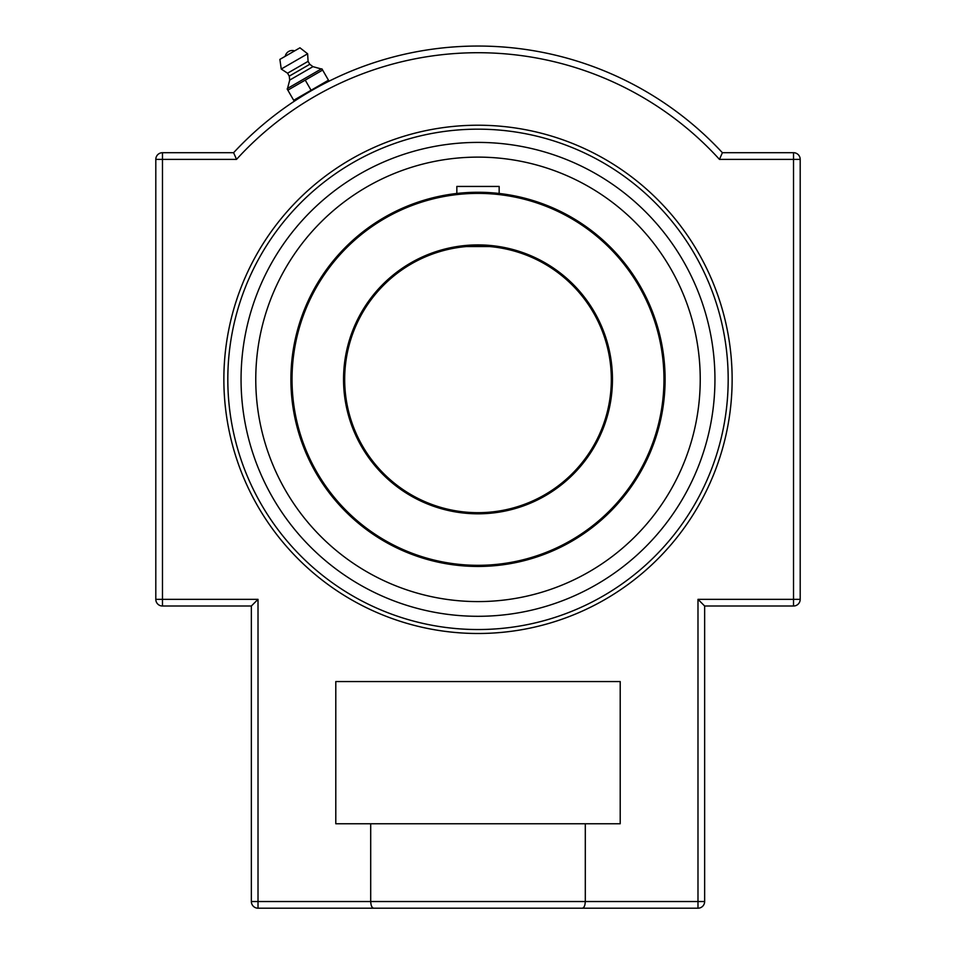 <?xml version="1.0" encoding="UTF-8"?>
<svg xmlns="http://www.w3.org/2000/svg" width="956" height="956" viewBox="0 0 956 956"><rect width="100%" height="100%" fill="white"/><g stroke="black" fill="none" stroke-linecap="round" stroke-linejoin="round"><path stroke-width="1.43" d="M478 633.493A254.129 254.129 0 0 1 257.917 252.288A254.129 254.129 0 0 1 698.083 252.288A254.129 254.129 0 0 1 478 633.493M478 142.408A236.945 236.945 0 0 1 714.945 379.353A236.945 236.945 0 0 1 478 616.297A236.945 236.945 0 0 1 241.055 379.353A236.945 236.945 0 0 1 478 142.408M235.57 303.136L237.805 296.348M718.195 296.348L719.653 300.71M237.805 462.369L236.347 458.008M720.43 455.57L718.195 462.369M303.267 95.516L299.933 97.596L299.539 96.915L311.082 90.258L293.695 100.296L287.84 90.163L322.626 70.075L328.482 80.208L311.082 90.258L322.638 83.59L323.032 84.271L321.276 85.192M313.592 89.422L311.345 90.701M299.933 97.596L300.793 97.058M585.299 823.761L585.299 901.532C585.072 905.714 584.044 907.937 582.228 908.2L697.988 908.2A6.668 6.668 0 0 0 704.644 901.532L704.644 606.008L793.528 606.008A6.668 6.668 0 0 0 800.196 599.34L800.196 159.377A6.668 6.668 0 0 0 793.528 152.709L722.389 152.709A333.309 333.309 0 0 0 233.611 152.709L162.472 152.709A6.668 6.668 0 0 0 155.804 159.377L155.804 599.34A6.668 6.668 0 0 0 162.472 606.008L251.356 606.008L251.356 901.532A6.668 6.668 0 0 0 258.012 908.2L373.772 908.2C371.956 907.937 370.928 905.714 370.701 901.532L370.701 823.761L620.205 823.761L620.205 681.556L335.795 681.556L335.795 823.761L370.701 823.761M400.229 908.2L258.012 908.2L258.012 599.34L251.356 606.008M155.804 159.377L236.538 159.377L233.611 152.709L236.538 159.377A326.641 326.641 0 0 1 719.462 159.377L722.389 152.709L719.462 159.377L793.528 159.377L793.528 152.709M800.196 159.377L793.528 159.377L793.528 599.34L697.988 599.34L704.644 606.008M373.772 908.2L697.988 908.2L697.988 901.532L704.644 901.532M311.082 90.258L305.239 80.113M322.626 70.075L321.933 68.88L322.626 70.075M287.159 88.956L287.84 90.163L287.541 88.43L321.276 68.952L312.947 66.657L309.78 64.291L308.083 61.351L307.629 53.799L299.957 47.8L279.881 59.392L281.243 69.035L287.565 73.206L289.25 76.145L289.716 80.077L287.541 88.43M321.933 68.88L321.276 68.952M294.627 50.883L285.223 56.308A7.194 7.194 0 0 1 294.627 50.883M307.629 53.799L281.243 69.035M308.083 61.351L287.565 73.206M309.78 64.291L289.25 76.145M312.947 66.657L289.716 80.077M478 157.119A222.234 222.234 0 0 0 255.766 379.353A222.234 222.234 0 0 0 478 601.587A222.234 222.234 0 0 0 700.234 379.353A222.234 222.234 0 0 0 478 157.119M499.163 193.459L499.163 186.444L456.837 186.444L456.837 193.459M478 512.679A133.326 133.326 0 0 1 344.674 379.353A133.326 133.326 0 0 1 478 246.039A133.326 133.326 0 0 1 611.326 379.353A133.326 133.326 0 0 1 478 512.679M478 246.039L466.193 246.552L489.807 246.552M466.17 246.564L463.051 246.875L466.17 246.564M463.027 246.875L460.445 247.198L463.027 246.875M457.231 247.664L457.864 247.568M489.83 246.564L492.949 246.875M492.973 246.875L495.555 247.198L492.973 246.875M478 192.264A187.101 187.101 0 0 0 290.899 379.353A187.101 187.101 0 0 0 478 566.454A187.101 187.101 0 0 0 665.101 379.353A187.101 187.101 0 0 0 478 192.264M664.014 399.489L664.265 396.919M664.719 391.171L665.053 375.302M664.277 361.81L663.894 358.189M478 193.387A185.966 185.966 0 0 1 639.05 472.336A185.966 185.966 0 0 1 316.95 472.336A185.966 185.966 0 0 1 478 193.387M478 244.903A134.449 134.449 0 0 0 361.559 446.583A134.449 134.449 0 0 0 594.441 446.583A134.449 134.449 0 0 0 478 244.903M478 129.168A250.185 250.185 0 0 1 694.665 504.445A250.185 250.185 0 0 1 261.335 504.445A250.185 250.185 0 0 1 478 129.168M251.356 901.532L697.988 901.532L697.988 599.34M793.528 606.008L793.528 599.34L800.196 599.34M162.472 606.008L162.472 152.709M155.804 599.34L258.012 599.34"/></g></svg>
